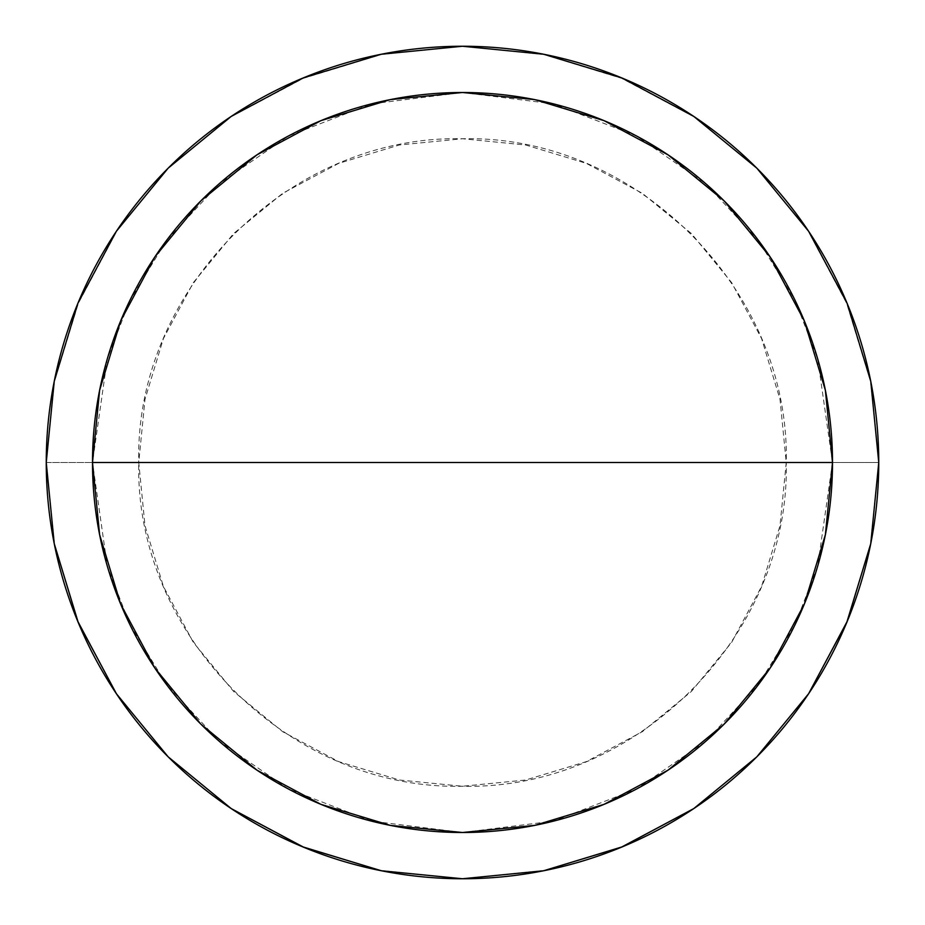 <?xml version="1.0" encoding="UTF-8"?>
<svg xmlns="http://www.w3.org/2000/svg" width="925" height="925" viewBox="0 0 925 925"><rect width="100%" height="100%" fill="white"/><g stroke="black" fill="none" stroke-linecap="round" stroke-linejoin="round"><path stroke-width="0.69" stroke-dasharray="4.62 3.47" d="M878.75 462.5L870.541 543.623L846.687 621.635L808.392 693.657L756.835 756.835L693.657 808.392L621.635 846.687L543.623 870.541L462.5 878.75L381.377 870.541L303.365 846.687L231.343 808.392L168.165 756.835L116.608 693.657L78.313 621.635L54.459 543.623L46.25 462.5L138.75 462.5C134.715 635.556 289.444 790.285 462.5 786.25C635.567 790.332 790.274 635.463 786.25 462.5L878.75 462.5L870.541 381.377L846.687 303.365L808.392 231.343L756.835 168.165L693.657 116.608L621.635 78.313L543.623 54.459L462.5 46.25L381.377 54.459L303.365 78.313L231.343 116.608L168.165 168.165L116.608 231.343L78.313 303.365L54.459 381.377L46.25 462.5L54.459 543.623L78.313 621.635L116.608 693.657L168.165 756.835L231.343 808.392L303.365 846.687L381.377 870.541L462.5 878.75L543.623 870.541L621.635 846.687L693.657 808.392L756.835 756.835L808.392 693.657L846.687 621.635L870.541 543.623L878.75 462.5L786.25 462.5L780.006 399.346L761.61 338.608L731.675 282.645L691.426 233.574L642.355 193.325L586.392 163.39L525.654 144.994L462.5 138.75L399.346 144.994L338.608 163.39L282.645 193.325L233.574 233.574L193.325 282.645L163.39 338.608L144.994 399.346L138.75 462.5L144.994 525.654L163.39 586.392L193.325 642.355L233.574 691.426L282.645 731.675L338.608 761.61L399.346 780.006L462.5 786.25L525.654 780.006L586.392 761.61L642.355 731.675L691.426 691.426L731.675 642.355L761.61 586.392L780.006 525.654L786.25 462.5C790.285 289.467 635.556 134.703 462.5 138.75C289.444 134.715 134.715 289.444 138.75 462.5L46.25 462.5L54.459 381.377L78.313 303.365L116.608 231.343L168.165 168.165L231.343 116.608L303.365 78.313L381.377 54.459L462.5 46.25L543.623 54.459L621.635 78.313L693.657 116.608L756.835 168.165L808.392 231.343L846.687 303.365L870.541 381.377L878.75 462.5M832.5 462.5L817.7 566.1L795.084 624.629L758.5 684.5L705.787 741.272L636.62 788.967L553.578 821.111L462.5 832.5L371.422 821.111L288.38 788.967L219.213 741.272L166.5 684.5L129.916 624.629L107.3 566.1L92.5 462.5A370 370 0 0 0 462.5 832.5A370 370 0 0 0 832.5 462.5A370 370 0 0 0 462.5 92.5A370 370 0 0 0 92.5 462.5L107.3 358.9L129.916 300.371L166.5 240.5L219.213 183.728L288.38 136.033L371.422 103.889L462.5 92.5L553.578 103.889L636.62 136.033L705.787 183.728L758.5 240.5L795.084 300.371L817.7 358.9L832.5 462.5"/><path stroke-width="1.39" d="M92.5 462.5L832.5 462.5A370 370 0 0 1 462.5 832.5A370 370 0 0 1 92.5 462.5L99.611 390.315L120.666 320.906L154.857 256.942L200.875 200.875L256.942 154.857L320.906 120.666L390.315 99.611L462.5 92.5L534.685 99.611L604.094 120.666L668.058 154.857L724.125 200.875L770.143 256.942L804.334 320.906L825.389 390.315L832.5 462.5L825.389 534.685L804.334 604.094L770.143 668.058L724.125 724.125L668.058 770.143L604.094 804.334L534.685 825.389L462.5 832.5L390.315 825.389L320.906 804.334L256.942 770.143L200.875 724.125L154.857 668.058L120.666 604.094L99.611 534.685L92.5 462.5A370 370 0 0 1 462.5 92.5A370 370 0 0 1 832.5 462.5L92.5 462.5M46.25 462.5A416.25 416.25 0 0 1 462.5 46.25A416.25 416.25 0 0 1 878.75 462.5L870.749 381.297L847.069 303.203L808.6 231.238L756.835 168.165L693.762 116.4L621.797 77.931L543.703 54.251L462.5 46.25L381.297 54.251L303.203 77.931L231.238 116.4L168.165 168.165L116.4 231.238L77.931 303.203L54.251 381.297L46.25 462.5L54.251 543.703L77.931 621.797L116.4 693.762L168.165 756.835L231.238 808.6L303.203 847.069L381.297 870.749L462.5 878.75L543.703 870.749L621.797 847.069L693.762 808.6L756.835 756.835L808.6 693.762L847.069 621.797L870.749 543.703L878.75 462.5A416.25 416.25 0 0 1 462.5 878.75A416.25 416.25 0 0 1 46.25 462.5"/></g></svg>
